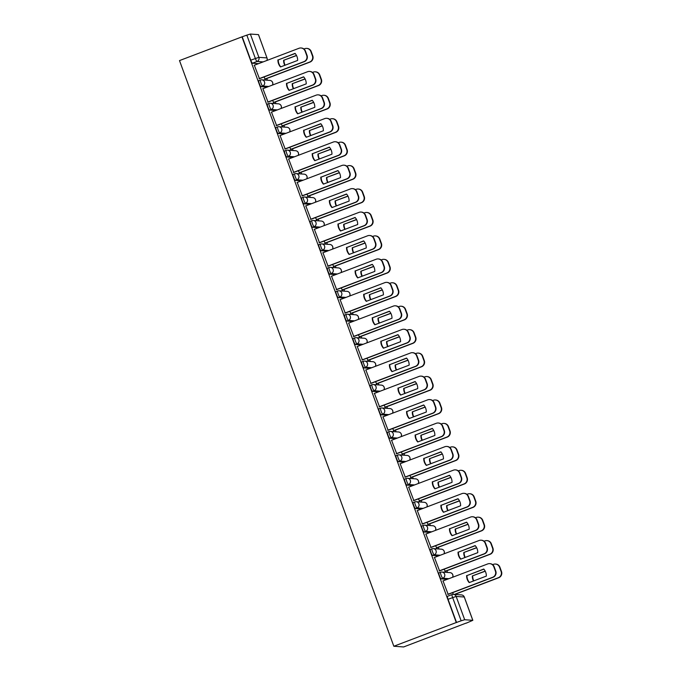 <?xml version="1.0" encoding="UTF-8"?>
<svg xmlns="http://www.w3.org/2000/svg" width="681" height="681" viewBox="0 0 681 681"><rect width="100%" height="100%" fill="white"/><g stroke="black" fill="none" stroke-linecap="round" stroke-linejoin="round"><path stroke-width="1.02" d="M440.488 572.27L438.939 572.857A3.209 0.519 69.2 0 0 438.896 572.866A3.209 0.519 69.2 0 0 439.466 575.82A3.209 0.519 69.2 0 0 441.135 578.867L442.761 578.254A3.209 0.519 -110.8 0 1 441.092 575.207A3.209 0.519 -110.8 0 1 440.522 572.244A3.209 0.519 -110.8 0 1 440.564 572.244A3.209 3.158 94.1 0 1 444.625 574.117A3.209 3.158 -85.9 0 1 442.761 578.254L448.89 578.68M431.916 548.826L430.358 549.422A3.209 0.519 69.2 0 0 430.315 549.422A3.209 0.519 69.2 0 0 430.886 552.385A3.209 0.519 69.2 0 0 432.563 555.432L434.189 554.811A3.209 0.519 -110.8 0 1 432.512 551.763A3.209 0.519 -110.8 0 1 431.95 548.809A3.209 0.519 -110.8 0 1 431.984 548.801A3.209 3.158 94.1 0 1 436.044 550.682A3.209 3.158 -85.9 0 1 434.189 554.811L440.318 555.245M423.335 525.392L421.786 525.979A3.209 0.519 69.2 0 0 421.743 525.987A3.209 0.519 69.2 0 0 422.305 528.941A3.209 0.519 69.2 0 0 423.982 531.989L425.608 531.376A3.209 0.519 -110.8 0 1 423.94 528.328A3.209 0.519 -110.8 0 1 423.369 525.366A3.209 0.519 -110.8 0 1 423.412 525.366A3.209 3.158 94.1 0 1 427.472 527.239A3.209 3.158 -85.9 0 1 425.608 531.376L431.737 531.81M413.163 502.544L414.789 501.931L413.205 502.544A3.209 0.519 69.2 0 0 413.163 502.544A3.209 0.519 69.2 0 0 413.733 505.506A3.209 0.519 69.2 0 0 415.401 508.554L417.027 507.932A3.209 0.519 -110.8 0 1 415.359 504.885A3.209 0.519 -110.8 0 1 414.789 501.931A3.209 0.519 -110.8 0 1 414.831 501.923A3.209 3.158 94.1 0 1 418.892 503.804A3.209 3.158 -85.9 0 1 417.027 507.932L423.156 508.367M406.182 478.513L404.625 479.101A3.209 0.519 69.2 0 0 404.591 479.109A3.209 0.519 69.2 0 0 405.152 482.063A3.209 0.519 69.2 0 0 406.829 485.11L408.455 484.497A3.209 0.519 -110.8 0 1 406.778 481.45A3.209 0.519 -110.8 0 1 406.216 478.488A3.209 0.519 -110.8 0 1 406.251 478.488A3.209 3.158 94.1 0 1 410.311 480.369A3.209 3.158 -85.9 0 1 408.455 484.497L414.584 484.932M397.602 455.07L396.053 455.666A3.209 0.519 69.2 0 0 396.01 455.666A3.209 0.519 69.2 0 0 396.58 458.628A3.209 0.519 69.2 0 0 398.249 461.675L399.875 461.054A3.209 0.519 -110.8 0 1 398.206 458.007A3.209 0.519 -110.8 0 1 397.636 455.053A3.209 0.519 -110.8 0 1 397.678 455.044A3.209 3.158 94.1 0 1 401.739 456.925A3.209 3.158 -85.9 0 1 399.875 461.054L406.004 461.488M389.03 431.635L387.472 432.222A3.209 0.519 69.2 0 0 387.429 432.231A3.209 0.519 69.2 0 0 388 435.193A3.209 0.519 69.2 0 0 389.668 438.232L391.303 437.619A3.209 0.519 -110.8 0 1 389.626 434.572A3.209 0.519 -110.8 0 1 389.064 431.609A3.209 0.519 -110.8 0 1 389.098 431.609A3.209 3.158 94.1 0 1 393.158 433.491A3.209 3.158 -85.9 0 1 391.303 437.619L397.423 438.053M378.857 408.787L380.483 408.174L378.891 408.787A3.209 0.519 69.2 0 0 378.857 408.787A3.209 0.519 69.2 0 0 379.419 411.75A3.209 0.519 69.2 0 0 381.096 414.797L382.722 414.176A3.209 0.519 -110.8 0 1 381.054 411.128A3.209 0.519 -110.8 0 1 380.483 408.174A3.209 0.519 -110.8 0 1 380.526 408.166A3.209 3.158 94.1 0 1 384.578 410.047A3.209 3.158 -85.9 0 1 382.722 414.176L388.851 414.61M371.869 384.756L370.319 385.344A3.209 0.519 69.2 0 0 370.277 385.352A3.209 0.519 69.2 0 0 370.847 388.315A3.209 0.519 69.2 0 0 372.516 391.354L374.141 390.741A3.209 0.519 -110.8 0 1 372.473 387.693A3.209 0.519 -110.8 0 1 371.903 384.731A3.209 0.519 -110.8 0 1 371.945 384.731A3.209 3.158 94.1 0 1 376.006 386.612A3.209 3.158 -85.9 0 1 374.141 390.741L380.27 391.175M361.696 361.909L363.331 361.296L361.739 361.909A3.209 0.519 69.2 0 0 361.696 361.909A3.209 0.519 69.2 0 0 362.266 364.871A3.209 0.519 69.2 0 0 363.935 367.919L365.569 367.297A3.209 0.519 -110.8 0 1 363.892 364.25A3.209 0.519 -110.8 0 1 363.331 361.296A3.209 0.519 -110.8 0 1 363.365 361.288A3.209 3.158 94.1 0 1 367.425 363.169A3.209 3.158 -85.9 0 1 365.569 367.297L371.69 367.731M354.716 337.878L353.158 338.466A3.209 0.519 69.2 0 0 353.124 338.474A3.209 0.519 69.2 0 0 353.686 341.436A3.209 0.519 69.2 0 0 355.363 344.475L356.989 343.862A3.209 0.519 -110.8 0 1 355.32 340.815A3.209 0.519 -110.8 0 1 354.75 337.853A3.209 0.519 -110.8 0 1 354.792 337.853A3.209 3.158 94.1 0 1 358.853 339.734A3.209 3.158 -85.9 0 1 356.989 343.862L363.118 344.297M346.135 314.443L344.586 315.031A3.209 0.519 69.2 0 0 344.543 315.039A3.209 0.519 69.2 0 0 345.114 317.993A3.209 0.519 69.2 0 0 346.782 321.04L348.408 320.419A3.209 0.519 -110.8 0 1 346.74 317.372A3.209 0.519 -110.8 0 1 346.169 314.418A3.209 0.519 -110.8 0 1 346.212 314.409A3.209 3.158 94.1 0 1 350.272 316.29A3.209 3.158 -85.9 0 1 348.408 320.419L354.537 320.853M337.563 291L336.005 291.587A3.209 0.519 69.2 0 0 335.971 291.596A3.209 0.519 69.2 0 0 336.533 294.558A3.209 0.519 69.2 0 0 338.21 297.597L339.836 296.984A3.209 0.519 -110.8 0 1 338.159 293.937A3.209 0.519 -110.8 0 1 337.597 290.974A3.209 0.519 -110.8 0 1 337.631 290.974A3.209 3.158 94.1 0 1 341.692 292.856A3.209 3.158 -85.9 0 1 339.836 296.984L345.965 297.418M328.983 267.565L327.433 268.152A3.209 0.519 69.2 0 0 327.391 268.161A3.209 0.519 69.2 0 0 327.961 271.115A3.209 0.519 69.2 0 0 329.63 274.162L331.255 273.541A3.209 0.519 -110.8 0 1 329.587 270.502A3.209 0.519 -110.8 0 1 329.017 267.539A3.209 0.519 -110.8 0 1 329.059 267.531A3.209 3.158 94.1 0 1 333.12 269.412A3.209 3.158 -85.9 0 1 331.255 273.541L337.384 273.975M320.41 244.121L318.853 244.709A3.209 0.519 69.2 0 0 318.81 244.717A3.209 0.519 69.2 0 0 319.38 247.68A3.209 0.519 69.2 0 0 321.049 250.719L322.683 250.106A3.209 0.519 -110.8 0 1 321.006 247.058A3.209 0.519 -110.8 0 1 320.436 244.096A3.209 0.519 -110.8 0 1 320.479 244.096A3.209 3.158 94.1 0 1 324.539 245.977A3.209 3.158 -85.9 0 1 322.683 250.106L328.804 250.54M311.83 220.687L310.272 221.274A3.209 0.519 69.2 0 0 310.238 221.282A3.209 0.519 69.2 0 0 310.8 224.236A3.209 0.519 69.2 0 0 312.477 227.284L314.103 226.662A3.209 0.519 -110.8 0 1 312.426 223.623A3.209 0.519 -110.8 0 1 311.864 220.661A3.209 0.519 -110.8 0 1 311.907 220.653A3.209 3.158 94.1 0 1 315.958 222.534A3.209 3.158 -85.9 0 1 314.103 226.662L320.232 227.096M303.249 197.243L301.7 197.839A3.209 0.519 69.2 0 0 301.657 197.839A3.209 0.519 69.2 0 0 302.228 200.801A3.209 0.519 69.2 0 0 303.896 203.849L305.522 203.227A3.209 0.519 -110.8 0 1 303.854 200.18A3.209 0.519 -110.8 0 1 303.283 197.218A3.209 0.519 -110.8 0 1 303.326 197.218A3.209 3.158 94.1 0 1 307.386 199.099A3.209 3.158 -85.9 0 1 305.522 203.227L311.651 203.662M294.677 173.808L293.119 174.396A3.209 0.519 69.2 0 0 293.077 174.404A3.209 0.519 69.2 0 0 293.647 177.358A3.209 0.519 69.2 0 0 295.316 180.405L296.95 179.784A3.209 0.519 -110.8 0 1 295.273 176.745A3.209 0.519 -110.8 0 1 294.711 173.783A3.209 0.519 -110.8 0 1 294.745 173.774A3.209 3.158 94.1 0 1 298.806 175.655A3.209 3.158 -85.9 0 1 296.95 179.784L303.071 180.218M286.097 150.365L284.539 150.961A3.209 0.519 69.2 0 0 284.505 150.961A3.209 0.519 69.2 0 0 285.067 153.923A3.209 0.519 69.2 0 0 286.744 156.97L288.369 156.349A3.209 0.519 -110.8 0 1 286.701 153.302A3.209 0.519 -110.8 0 1 286.131 150.348A3.209 0.519 -110.8 0 1 286.173 150.339A3.209 3.158 94.1 0 1 290.234 152.221A3.209 3.158 -85.9 0 1 288.369 156.349L294.498 156.783M277.516 126.93L275.967 127.517A3.209 0.519 69.2 0 0 275.924 127.526A3.209 0.519 69.2 0 0 276.495 130.48A3.209 0.519 69.2 0 0 278.163 133.527L279.789 132.906A3.209 0.519 -110.8 0 1 278.12 129.867A3.209 0.519 -110.8 0 1 277.55 126.904A3.209 0.519 -110.8 0 1 277.593 126.896A3.209 3.158 94.1 0 1 281.653 128.777A3.209 3.158 -85.9 0 1 279.789 132.906L285.918 133.34M268.944 103.486L267.386 104.082A3.209 0.519 69.2 0 0 267.344 104.082A3.209 0.519 69.2 0 0 267.914 107.045A3.209 0.519 69.2 0 0 269.591 110.092L271.217 109.471A3.209 0.519 -110.8 0 1 269.54 106.423A3.209 0.519 -110.8 0 1 268.978 103.469A3.209 0.519 -110.8 0 1 269.012 103.461A3.209 3.158 94.1 0 1 273.072 105.342A3.209 3.158 -85.9 0 1 271.217 109.471L277.346 109.905M260.363 80.052L258.814 80.639A3.209 0.519 69.2 0 0 258.771 80.647A3.209 0.519 69.2 0 0 259.333 83.601A3.209 0.519 69.2 0 0 261.01 86.649L262.636 86.027A3.209 0.519 -110.8 0 1 260.968 82.988A3.209 0.519 -110.8 0 1 260.397 80.026A3.209 0.519 -110.8 0 1 260.44 80.017A3.209 3.158 94.1 0 1 264.5 81.899A3.209 3.158 -85.9 0 1 262.636 86.027L268.765 86.461M263.147 61.903L257.018 61.469A3.209 0.519 -110.8 0 1 255.349 58.421L246.828 35.131L241.951 36.859L456.279 622.528L393.831 646.252L403.646 646.95L466.051 623.115M447.511 572.44L446.881 570.729M438.93 549.005L438.3 547.286M430.349 525.562L429.728 523.851M421.777 502.127L421.147 500.407M413.197 478.683L412.575 476.972M404.625 455.248L403.995 453.537M396.044 431.805L395.414 430.094M387.463 408.37L386.842 406.659M378.891 384.927L378.261 383.216M370.311 361.492L369.681 359.781M361.73 338.048L361.109 336.337M353.158 314.613L352.528 312.902M344.577 291.179L343.956 289.459M336.005 267.735L335.375 266.024M327.425 244.3L326.795 242.581M318.844 220.857L318.223 219.146M310.272 197.422L309.642 195.702M301.692 173.978L301.062 172.267M293.111 150.544L292.49 148.824M284.539 127.1L283.909 125.389M275.958 103.665L275.328 101.946M267.386 80.222L266.756 78.511M241.951 36.859L179.503 60.583L393.831 646.252M466.093 623.226L472.835 620.323L464.68 619.727L461.148 620.808L452.627 597.518A3.209 0.519 -110.8 0 1 452.065 594.564A3.209 0.519 -110.8 0 1 452.099 594.556A3.209 3.158 -85.9 0 1 453.427 594.36A3.209 3.209 0 0 0 452.065 594.564L447.477 596.301A3.209 0.519 -110.8 0 1 447.511 596.301L452.031 594.581M456.279 622.528L461.148 620.808M258.559 63.648L252.43 63.214L257.018 61.469A3.209 3.158 94.1 0 0 258.882 57.34L266.978 57.911L258.457 34.62L250.353 34.05L258.882 57.34L250.761 60.166A3.209 0.519 69.2 0 0 252.43 63.214M246.828 35.131L250.353 34.05M254.336 65.248L259.47 78.698M263.99 76.979L265.19 79.107M262.917 88.692L268.042 102.141M272.57 100.422L273.762 102.542M271.489 112.127L276.622 125.576M281.151 123.857L282.343 125.985M280.07 135.562L285.194 149.02M289.723 147.3L290.923 149.42M288.65 159.005L293.775 172.455M298.304 170.735L299.495 172.863M297.222 182.44L302.355 195.898M306.884 194.179L308.076 196.298M305.803 205.883L310.928 219.333M315.456 217.614L316.656 219.742M314.384 229.318L319.508 242.776M324.037 241.048L325.229 243.177M322.956 252.762L328.089 266.211M332.609 264.492L333.809 266.62M331.536 276.197L336.661 289.646M341.19 287.927L342.39 290.055M340.108 299.64L345.241 313.09M349.77 311.37L350.962 313.498M348.689 323.075L353.814 336.525M358.342 334.805L359.542 336.933M357.27 346.518L362.394 359.968M366.923 358.249L368.115 360.377M365.842 369.953L370.975 383.403M375.503 381.683L376.695 383.812M374.422 393.397L379.547 406.846M384.075 405.127L385.276 407.247M383.003 416.832L388.127 430.281M392.656 428.562L393.848 430.69M391.575 440.275L396.708 453.725M401.228 452.005L402.428 454.125M400.156 463.71L405.28 477.16M409.809 475.44L411.009 477.568M408.736 487.153L413.861 500.603M418.389 498.884L419.581 501.003M417.308 510.588L422.441 524.038M426.961 522.318L428.162 524.447M425.889 534.032L431.013 547.481M435.542 545.762L436.734 547.882M434.461 557.467L439.594 570.916M444.123 569.197L445.314 571.325M443.042 580.91L448.166 594.36M447.264 579.301L441.135 578.867M438.683 555.866L432.563 555.432M430.111 532.423L423.982 531.989M421.53 508.988L415.401 508.554M412.95 485.544L406.829 485.11M404.378 462.11L398.249 461.675M395.797 438.666L389.668 438.232M387.225 415.231L381.096 414.797M378.645 391.788L372.516 391.354M370.064 368.353L363.935 367.919M361.492 344.909L355.363 344.475M352.911 321.475L346.782 321.04M344.331 298.031L338.21 297.597M335.759 274.596L329.63 274.162M327.178 251.153L321.049 250.719M318.597 227.718L312.477 227.284M310.025 204.274L303.896 203.849M301.445 180.84L295.316 180.405M292.873 157.405L286.744 156.97M284.292 133.961L278.163 133.527M275.711 110.526L269.591 110.092M267.139 87.083L261.01 86.649M456.568 622.553L448.038 599.263A3.209 0.519 -110.8 0 1 447.477 596.301M242.24 36.876L250.761 60.166M452.695 592.64L453.325 594.351M280.751 66.849A10.028 9.866 94.1 0 1 278.282 59.911L295.162 53.501M259.044 78.69L303.905 61.648A4.81 4.733 -85.9 0 0 306.697 55.45L305.105 51.101A4.81 4.733 -85.9 0 0 301.002 47.985L301.377 48.01A4.81 4.733 94.1 0 1 305.471 51.126L307.071 55.484A4.81 4.733 94.1 0 1 304.279 61.673L259.282 78.775M277.908 59.885A10.028 9.866 94.1 0 0 280.495 66.951L297.631 60.439A10.028 9.866 94.1 0 0 295.052 53.373L278.282 59.911M301.002 47.985A4.81 4.733 -85.9 0 0 299.01 48.274L254.149 65.316M296.541 55.553L283.636 60.294A10.028 9.866 -85.9 0 0 284.794 65.316M283.636 60.294L296.473 55.416M264.764 79.098L309.634 62.056A4.81 4.733 -85.9 0 0 312.417 55.859L310.825 51.501A4.81 4.733 -85.9 0 0 304.739 48.683L303.922 48.989M284.003 60.32A10.028 9.866 -85.9 0 0 285.092 65.197M306.722 48.385L307.097 48.411A4.81 4.733 94.1 0 1 311.2 51.526L312.792 55.885A4.81 4.733 94.1 0 1 310 62.082L309.634 62.056M265.003 79.175L310 62.082M289.331 90.292A10.028 9.866 94.1 0 1 286.863 83.354L303.735 76.936M267.624 102.133L312.485 85.091A4.81 4.733 -85.9 0 0 315.277 78.894L313.677 74.535A4.81 4.733 -85.9 0 0 309.583 71.42L309.949 71.445A4.81 4.733 94.1 0 1 314.052 74.561L315.644 78.919A4.81 4.733 94.1 0 1 312.86 85.116L267.854 102.21M286.488 83.329A10.028 9.866 94.1 0 0 289.067 90.386L306.212 83.874A10.028 9.866 94.1 0 0 303.624 76.817L286.863 83.354M309.583 71.42A4.81 4.733 -85.9 0 0 307.591 71.718L262.73 88.76M297.912 113.727A10.028 9.866 94.1 0 1 295.435 106.789L312.315 100.379M276.197 125.568L321.066 108.526A4.81 4.733 -85.9 0 0 323.85 102.329L322.258 97.979A4.81 4.733 -85.9 0 0 318.155 94.863L318.529 94.889A4.81 4.733 94.1 0 1 322.632 98.004L324.224 102.354A4.81 4.733 94.1 0 1 321.432 108.551L276.435 125.644M295.069 106.764A10.028 9.866 94.1 0 0 297.648 113.829L314.792 107.317A10.028 9.866 94.1 0 0 312.204 100.252L295.435 106.789M318.155 94.863A4.81 4.733 -85.9 0 0 316.171 95.153L271.31 112.195M305.122 78.996L292.209 83.729A10.028 9.866 -85.9 0 0 293.375 88.751M292.209 83.729L305.054 78.851M273.345 102.533L318.206 85.491A4.81 4.733 -85.9 0 0 320.998 79.294L319.406 74.944A4.81 4.733 -85.9 0 0 313.311 72.118L312.502 72.424M292.583 83.754A10.028 9.866 -85.9 0 0 293.673 88.641M315.303 71.828L315.678 71.854A4.81 4.733 94.1 0 1 319.772 74.97L321.372 79.328A4.81 4.733 94.1 0 1 318.58 85.517L318.206 85.491M273.583 102.618L318.58 85.517M313.703 102.431L300.789 107.172A10.028 9.866 -85.9 0 0 301.947 112.195M300.789 107.172L313.626 102.295M281.925 125.976L326.786 108.934A4.81 4.733 -85.9 0 0 329.578 102.737L327.978 98.379A4.81 4.733 -85.9 0 0 321.892 95.561L321.083 95.868M301.164 107.198A10.028 9.866 -85.9 0 0 302.245 112.076M323.884 95.263L324.25 95.289A4.81 4.733 94.1 0 1 328.353 98.404L329.945 102.763A4.81 4.733 94.1 0 1 327.161 108.96L326.786 108.934M282.155 126.053L327.161 108.96M306.484 137.17A10.028 9.866 94.1 0 1 304.015 130.233L320.896 123.814M284.777 149.011L329.638 131.961A4.81 4.733 -85.9 0 0 332.43 125.772L330.838 121.414A4.81 4.733 -85.9 0 0 326.735 118.298L327.11 118.324A4.81 4.733 94.1 0 1 331.204 121.439L332.805 125.798A4.81 4.733 94.1 0 1 330.013 131.995L285.016 149.088M303.641 130.207A10.028 9.866 94.1 0 0 306.229 137.264L323.364 130.752A10.028 9.866 94.1 0 0 320.785 123.695L304.015 130.233M326.735 118.298A4.81 4.733 -85.9 0 0 324.743 118.596L279.882 135.638M315.065 160.605A10.028 9.866 94.1 0 1 312.596 153.668L329.468 147.258M293.358 172.446L338.219 155.404A4.81 4.733 -85.9 0 0 341.011 149.207L339.41 144.849A4.81 4.733 -85.9 0 0 335.316 141.742L335.682 141.767A4.81 4.733 94.1 0 1 339.785 144.883L341.377 149.233A4.81 4.733 94.1 0 1 338.585 155.43L293.588 172.523M312.221 153.642A10.028 9.866 94.1 0 0 314.801 160.707L331.945 154.195A10.028 9.866 94.1 0 0 329.357 147.13L312.596 153.668M335.316 141.742A4.81 4.733 -85.9 0 0 333.324 142.031L288.463 159.073M323.645 184.049A10.028 9.866 94.1 0 1 321.168 177.111L338.048 170.693M301.93 195.89L346.791 178.839A4.81 4.733 -85.9 0 0 349.583 172.651L347.991 168.292A4.81 4.733 -85.9 0 0 343.888 165.177L344.263 165.202A4.81 4.733 94.1 0 1 348.366 168.318L349.957 172.676A4.81 4.733 94.1 0 1 347.165 178.873L302.168 195.966M320.794 177.086A10.028 9.866 94.1 0 0 323.381 184.142L340.526 177.63A10.028 9.866 94.1 0 0 337.938 170.573L321.168 177.111M343.888 165.177A4.81 4.733 -85.9 0 0 341.905 165.474L297.035 182.517M322.275 125.874L309.361 130.607A10.028 9.866 -85.9 0 0 310.527 135.63M309.361 130.607L322.207 125.73M290.498 149.411L335.358 132.369A4.81 4.733 -85.9 0 0 338.151 126.172L336.559 121.822A4.81 4.733 -85.9 0 0 330.472 118.996L329.655 119.303M309.736 130.633A10.028 9.866 -85.9 0 0 310.825 135.519M332.456 118.707L332.83 118.732A4.81 4.733 94.1 0 1 336.933 121.848L338.525 126.206A4.81 4.733 94.1 0 1 335.733 132.395L335.358 132.369M290.736 149.497L335.733 132.395M330.855 149.309L317.942 154.051A10.028 9.866 -85.9 0 0 319.108 159.073M317.942 154.051L330.779 149.173M299.078 172.855L343.939 155.813A4.81 4.733 -85.9 0 0 346.731 149.616L345.131 145.257A4.81 4.733 -85.9 0 0 339.044 142.44L338.236 142.746M318.316 154.076A10.028 9.866 -85.9 0 0 319.406 158.954M341.036 142.142L341.411 142.167A4.81 4.733 94.1 0 1 345.505 145.283L347.106 149.641A4.81 4.733 94.1 0 1 344.314 155.838L343.939 155.813M299.308 172.931L344.314 155.838M339.436 172.753L326.522 177.486A10.028 9.866 -85.9 0 0 327.68 182.508M326.522 177.486L339.359 172.608M307.659 196.29L352.52 179.248A4.81 4.733 -85.9 0 0 355.303 173.051L353.711 168.701A4.81 4.733 -85.9 0 0 347.625 165.875L346.808 166.181M326.889 177.511A10.028 9.866 -85.9 0 0 327.978 182.397M349.617 165.585L349.983 165.611A4.81 4.733 94.1 0 1 354.086 168.726L355.678 173.085A4.81 4.733 94.1 0 1 352.886 179.273L352.52 179.248M307.889 196.375L352.886 179.273M332.217 207.484A10.028 9.866 94.1 0 1 329.749 200.546L346.629 194.136M310.51 219.325L355.371 202.283A4.81 4.733 -85.9 0 0 358.163 196.085L356.563 191.727A4.81 4.733 -85.9 0 0 352.469 188.62L352.843 188.646A4.81 4.733 94.1 0 1 356.938 191.761L358.529 196.111A4.81 4.733 94.1 0 1 355.746 202.308L310.74 219.401M329.374 200.52A10.028 9.866 94.1 0 0 331.962 207.586L349.098 201.074A10.028 9.866 94.1 0 0 346.518 194.008L329.749 200.546M352.469 188.62A4.81 4.733 -85.9 0 0 350.477 188.909L305.616 205.951M348.008 196.188L335.095 200.929A10.028 9.866 -85.9 0 0 336.261 205.951M335.095 200.929L347.94 196.051M316.231 219.733L361.092 202.691A4.81 4.733 -85.9 0 0 363.884 196.494L362.292 192.136A4.81 4.733 -85.9 0 0 356.197 189.318L355.388 189.624M335.469 200.955A10.028 9.866 -85.9 0 0 336.559 205.832M358.189 189.02L358.564 189.046A4.81 4.733 94.1 0 1 362.658 192.161L364.258 196.52A4.81 4.733 94.1 0 1 361.466 202.717L361.092 202.691M316.469 219.81L361.466 202.717M340.798 230.919A10.028 9.866 94.1 0 1 338.321 223.989L355.201 217.571M319.091 242.768L363.952 225.717A4.81 4.733 -85.9 0 0 366.736 219.529L365.144 215.17A4.81 4.733 -85.9 0 0 361.049 212.055L361.415 212.08A4.81 4.733 94.1 0 1 365.518 215.196L367.11 219.554A4.81 4.733 94.1 0 1 364.318 225.743L319.321 242.845M337.955 223.964A10.028 9.866 94.1 0 0 340.534 231.021L357.678 224.509A10.028 9.866 94.1 0 0 355.09 217.452L338.321 223.989M361.049 212.055A4.81 4.733 -85.9 0 0 359.057 212.353L314.196 229.395M356.589 219.631L343.675 224.364A10.028 9.866 -85.9 0 0 344.833 229.386M343.675 224.364L356.512 219.486M324.811 243.168L369.672 226.126A4.81 4.733 -85.9 0 0 372.464 219.929L370.864 215.579A4.81 4.733 -85.9 0 0 364.778 212.753L363.969 213.059M344.05 224.389A10.028 9.866 -85.9 0 0 345.139 229.276M366.77 212.463L367.144 212.489A4.81 4.733 94.1 0 1 371.239 215.605L372.83 219.954A4.81 4.733 94.1 0 1 370.047 226.152L369.672 226.126M325.041 243.245L370.047 226.152M349.379 254.362A10.028 9.866 94.1 0 1 346.901 247.424L363.782 241.014M327.663 266.203L372.524 249.161A4.81 4.733 -85.9 0 0 375.316 242.964L373.724 238.605A4.81 4.733 -85.9 0 0 369.621 235.49L369.996 235.524A4.81 4.733 94.1 0 1 374.09 238.631L375.691 242.989A4.81 4.733 94.1 0 1 372.899 249.186L327.901 266.28M346.527 247.399A10.028 9.866 94.1 0 0 349.115 254.464L366.25 247.952A10.028 9.866 94.1 0 0 363.671 240.887L346.901 247.424M369.621 235.49A4.81 4.733 -85.9 0 0 367.629 235.788L322.768 252.83M365.169 243.066L352.256 247.807A10.028 9.866 -85.9 0 0 353.413 252.83M352.256 247.807L365.093 242.93M333.384 266.611L378.253 249.561A4.81 4.733 -85.9 0 0 381.037 243.372L379.445 239.014A4.81 4.733 -85.9 0 0 373.358 236.196L372.541 236.503M352.622 247.833A10.028 9.866 -85.9 0 0 353.711 252.711M375.342 235.898L375.716 235.924A4.81 4.733 94.1 0 1 379.819 239.04L381.411 243.398A4.81 4.733 94.1 0 1 378.619 249.595L378.253 249.561M333.622 266.688L378.619 249.595M357.951 277.797A10.028 9.866 94.1 0 1 355.482 270.868L372.362 264.449M336.244 289.646L381.105 272.596A4.81 4.733 -85.9 0 0 383.897 266.407L382.296 262.049A4.81 4.733 -85.9 0 0 378.202 258.933L378.568 258.959A4.81 4.733 94.1 0 1 382.671 262.074L384.263 266.433A4.81 4.733 94.1 0 1 381.479 272.621L336.474 289.723M355.107 270.842A10.028 9.866 94.1 0 0 357.695 277.899L374.831 271.387A10.028 9.866 94.1 0 0 372.243 264.33L355.482 270.868M378.202 258.933A4.81 4.733 -85.9 0 0 376.21 259.223L331.349 276.273M373.741 266.509L360.828 271.242A10.028 9.866 -85.9 0 0 361.994 276.265M360.828 271.242L373.673 266.365M341.964 290.046L386.825 273.004A4.81 4.733 -85.9 0 0 389.617 266.807L388.025 262.449A4.81 4.733 -85.9 0 0 381.93 259.631L381.122 259.938M361.202 271.268A10.028 9.866 -85.9 0 0 362.292 276.154M383.922 259.342L384.297 259.367A4.81 4.733 94.1 0 1 388.391 262.483L389.992 266.833A4.81 4.733 94.1 0 1 387.2 273.03L386.825 273.004M342.202 290.123L387.2 273.03M366.531 301.24A10.028 9.866 94.1 0 1 364.054 294.303L380.934 287.893M344.816 313.081L389.685 296.039A4.81 4.733 -85.9 0 0 392.469 289.842L390.877 285.484A4.81 4.733 -85.9 0 0 386.774 282.368L387.149 282.402A4.81 4.733 94.1 0 1 391.252 285.509L392.843 289.868A4.81 4.733 94.1 0 1 390.051 296.065L345.054 313.158M363.688 294.277A10.028 9.866 94.1 0 0 366.267 301.342L383.412 294.83A10.028 9.866 94.1 0 0 380.824 287.765L364.054 294.303M386.774 282.368A4.81 4.733 -85.9 0 0 384.791 282.666L339.93 299.708M382.322 289.944L369.408 294.686A10.028 9.866 -85.9 0 0 370.566 299.708M369.408 294.686L382.245 289.808M350.545 313.49L395.406 296.439A4.81 4.733 -85.9 0 0 398.198 290.251L396.597 285.892A4.81 4.733 -85.9 0 0 390.511 283.075L389.702 283.381M369.783 294.711A10.028 9.866 -85.9 0 0 370.864 299.589M392.503 282.777L392.869 282.802A4.81 4.733 94.1 0 1 396.972 285.918L398.564 290.276A4.81 4.733 94.1 0 1 395.78 296.473L395.406 296.439M350.775 313.566L395.78 296.473M375.103 324.675A10.028 9.866 94.1 0 1 372.635 317.746L389.515 311.328M353.396 336.525L398.257 319.474A4.81 4.733 -85.9 0 0 401.049 313.286L399.458 308.927A4.81 4.733 -85.9 0 0 395.355 305.812L395.729 305.837A4.81 4.733 94.1 0 1 399.824 308.953L401.424 313.311A4.81 4.733 94.1 0 1 398.632 319.5L353.635 336.601M372.26 317.712A10.028 9.866 94.1 0 0 374.848 324.777L391.984 318.265A10.028 9.866 94.1 0 0 389.404 311.2L372.635 317.746M395.355 305.812A4.81 4.733 -85.9 0 0 393.363 306.101L348.502 323.152M390.894 313.379L377.989 318.121A10.028 9.866 -85.9 0 0 379.147 323.143M377.989 318.121L390.826 313.243M359.117 336.925L403.978 319.883A4.81 4.733 -85.9 0 0 406.77 313.686L405.178 309.327A4.81 4.733 -85.9 0 0 399.092 306.51L398.274 306.816M378.355 318.146A10.028 9.866 -85.9 0 0 379.445 323.032M401.075 306.22L401.45 306.246A4.81 4.733 94.1 0 1 405.553 309.361L407.144 313.711A4.81 4.733 94.1 0 1 404.352 319.908L403.978 319.883M359.355 337.001L404.352 319.908M383.684 348.119A10.028 9.866 94.1 0 1 381.215 341.181L398.087 334.771M361.977 359.96L406.838 342.918A4.81 4.733 -85.9 0 0 409.63 336.72L408.03 332.362A4.81 4.733 -85.9 0 0 403.935 329.246L404.301 329.281A4.81 4.733 94.1 0 1 408.404 332.388L409.996 336.746A4.81 4.733 94.1 0 1 407.212 342.943L362.207 360.036M380.841 341.155A10.028 9.866 94.1 0 0 383.42 348.221L400.564 341.709A10.028 9.866 94.1 0 0 397.976 334.643L381.215 341.181M403.935 329.246A4.81 4.733 -85.9 0 0 401.943 329.544L357.082 346.586M399.475 336.823L386.561 341.564A10.028 9.866 -85.9 0 0 387.727 346.586M386.561 341.564L399.406 336.678M367.697 360.368L412.558 343.318A4.81 4.733 -85.9 0 0 415.35 337.129L413.759 332.771A4.81 4.733 -85.9 0 0 407.664 329.953L406.855 330.259M386.936 341.59A10.028 9.866 -85.9 0 0 388.025 346.467M409.656 329.655L410.03 329.681A4.81 4.733 94.1 0 1 414.125 332.796L415.725 337.155A4.81 4.733 94.1 0 1 412.933 343.343L412.558 343.318M367.927 360.445L412.933 343.343M392.265 371.554A10.028 9.866 94.1 0 1 389.787 364.624L406.668 358.206M370.549 383.394L415.41 366.352A4.81 4.733 -85.9 0 0 418.202 360.164L416.61 355.805A4.81 4.733 -85.9 0 0 412.507 352.69L412.882 352.715A4.81 4.733 94.1 0 1 416.985 355.831L418.577 360.189A4.81 4.733 94.1 0 1 415.785 366.378L370.787 383.48M389.413 364.59A10.028 9.866 94.1 0 0 392.001 371.656L409.145 365.144A10.028 9.866 94.1 0 0 406.557 358.078L389.787 364.624M412.507 352.69A4.81 4.733 -85.9 0 0 410.524 352.979L365.654 370.03M408.055 360.258L395.142 364.999A10.028 9.866 -85.9 0 0 396.299 370.021M395.142 364.999L407.979 360.121M376.278 383.803L421.139 366.761A4.81 4.733 -85.9 0 0 423.922 360.564L422.331 356.206A4.81 4.733 -85.9 0 0 416.244 353.388L415.427 353.694M395.508 365.025A10.028 9.866 -85.9 0 0 396.597 369.911M418.236 353.09L418.602 353.124A4.81 4.733 94.1 0 1 422.705 356.231L424.297 360.589A4.81 4.733 94.1 0 1 421.505 366.787L421.139 366.761M376.508 383.88L421.505 366.787M400.837 394.997A10.028 9.866 94.1 0 1 398.368 388.059L415.248 381.649M379.13 406.838L423.991 389.796A4.81 4.733 -85.9 0 0 426.783 383.599L425.182 379.24A4.81 4.733 -85.9 0 0 421.088 376.125L421.462 376.15A4.81 4.733 94.1 0 1 425.557 379.266L427.157 383.624A4.81 4.733 94.1 0 1 424.365 389.821L379.36 406.915M397.993 388.034A10.028 9.866 94.1 0 0 400.581 395.091L417.717 388.587A10.028 9.866 94.1 0 0 415.138 381.522L398.368 388.059M421.088 376.125A4.81 4.733 -85.9 0 0 419.096 376.423L374.235 393.465M416.627 383.701L403.714 388.442A10.028 9.866 -85.9 0 0 404.88 393.465M403.714 388.442L416.559 383.556M384.85 407.247L429.711 390.196A4.81 4.733 -85.9 0 0 432.503 384.007L430.911 379.649A4.81 4.733 -85.9 0 0 424.825 376.823L424.008 377.138M404.088 388.468A10.028 9.866 -85.9 0 0 405.178 393.346M426.808 376.533L427.183 376.559A4.81 4.733 94.1 0 1 431.277 379.675L432.878 384.033A4.81 4.733 94.1 0 1 430.086 390.222L429.711 390.196M385.088 407.323L430.086 390.222M409.417 418.432A10.028 9.866 94.1 0 1 406.94 411.494L423.82 405.084M387.71 430.273L432.571 413.231A4.81 4.733 -85.9 0 0 435.355 407.042L433.763 402.684A4.81 4.733 -85.9 0 0 429.668 399.568L430.034 399.594A4.81 4.733 94.1 0 1 434.137 402.709L435.729 407.068A4.81 4.733 94.1 0 1 432.937 413.256L387.94 430.358M406.574 411.469A10.028 9.866 94.1 0 0 409.153 418.534L426.297 412.022A10.028 9.866 94.1 0 0 423.71 404.957L406.94 411.494M429.668 399.568A4.81 4.733 -85.9 0 0 427.677 399.858L382.816 416.908M425.208 407.136L412.294 411.877A10.028 9.866 -85.9 0 0 413.452 416.9M412.294 411.877L425.131 407M393.431 430.681L438.292 413.639A4.81 4.733 -85.9 0 0 441.084 407.442L439.483 403.084A4.81 4.733 -85.9 0 0 433.397 400.266L432.588 400.573M412.669 411.903A10.028 9.866 -85.9 0 0 413.759 416.789M435.389 399.968L435.763 400.002A4.81 4.733 94.1 0 1 439.858 403.109L441.45 407.468A4.81 4.733 94.1 0 1 438.666 413.665L438.292 413.639M393.661 430.758L438.666 413.665M417.998 441.875A10.028 9.866 94.1 0 1 415.521 434.938L432.401 428.528M396.282 453.716L441.143 436.674A4.81 4.733 -85.9 0 0 443.935 430.477L442.344 426.119A4.81 4.733 -85.9 0 0 438.241 423.003L438.615 423.029A4.81 4.733 94.1 0 1 442.71 426.144L444.31 430.503A4.81 4.733 94.1 0 1 441.518 436.7L396.521 453.793M415.146 434.912A10.028 9.866 94.1 0 0 417.734 441.969L434.87 435.457A10.028 9.866 94.1 0 0 432.29 428.4L415.521 434.938M438.241 423.003A4.81 4.733 -85.9 0 0 436.249 423.301L391.388 440.343M433.788 430.579L420.875 435.312A10.028 9.866 -85.9 0 0 422.033 440.343M420.875 435.312L433.712 430.435M402.003 454.125L446.872 437.074A4.81 4.733 -85.9 0 0 449.656 430.886L448.064 426.527A4.81 4.733 -85.9 0 0 441.978 423.701L441.16 424.016M421.241 435.346A10.028 9.866 -85.9 0 0 422.331 440.224M443.961 423.412L444.335 423.437A4.81 4.733 94.1 0 1 448.438 426.553L450.03 430.911A4.81 4.733 94.1 0 1 447.238 437.1L446.872 437.074M402.241 454.201L447.238 437.1M426.57 465.31A10.028 9.866 94.1 0 1 424.101 458.373L440.982 451.963M404.863 477.151L449.724 460.109A4.81 4.733 -85.9 0 0 452.516 453.921L450.916 449.562A4.81 4.733 -85.9 0 0 446.821 446.447L447.196 446.472A4.81 4.733 94.1 0 1 451.29 449.588L452.882 453.946A4.81 4.733 94.1 0 1 450.098 460.135L405.093 477.236M423.727 458.347A10.028 9.866 94.1 0 0 426.315 465.412L443.45 458.9A10.028 9.866 94.1 0 0 440.871 451.835L424.101 458.373M446.821 446.447A4.81 4.733 -85.9 0 0 444.829 446.736L399.968 463.778M442.361 454.014L429.447 458.756A10.028 9.866 -85.9 0 0 430.613 463.778M429.447 458.756L442.292 453.878M410.583 477.56L455.444 460.518A4.81 4.733 -85.9 0 0 458.236 454.321L456.645 449.962A4.81 4.733 -85.9 0 0 450.55 447.145L449.741 447.451M429.822 458.781A10.028 9.866 -85.9 0 0 430.911 463.667M452.542 446.847L452.916 446.881A4.81 4.733 94.1 0 1 457.011 449.988L458.611 454.346A4.81 4.733 94.1 0 1 455.819 460.543L455.444 460.518M410.822 477.636L455.819 460.543M435.15 488.754A10.028 9.866 94.1 0 1 432.673 481.816L449.554 475.406M413.435 500.595L458.304 483.553A4.81 4.733 -85.9 0 0 461.088 477.355L459.496 472.997A4.81 4.733 -85.9 0 0 455.393 469.881L455.768 469.907A4.81 4.733 94.1 0 1 459.871 473.023L461.463 477.381A4.81 4.733 94.1 0 1 458.671 483.578L413.673 500.671M432.307 481.79A10.028 9.866 94.1 0 0 434.887 488.847L452.031 482.335A10.028 9.866 94.1 0 0 449.443 475.278L432.673 481.816M455.393 469.881A4.81 4.733 -85.9 0 0 453.41 470.179L408.549 487.221M450.941 477.458L438.028 482.191A10.028 9.866 -85.9 0 0 439.185 487.213M438.028 482.191L450.865 477.313M419.164 500.995L464.025 483.953A4.81 4.733 -85.9 0 0 466.817 477.764L465.217 473.406A4.81 4.733 -85.9 0 0 459.13 470.58L458.322 470.894M438.402 482.225A10.028 9.866 -85.9 0 0 439.492 487.102M461.122 470.29L461.488 470.316A4.81 4.733 94.1 0 1 465.591 473.431L467.183 477.79A4.81 4.733 94.1 0 1 464.399 483.978L464.025 483.953M419.394 501.08L464.399 483.978M443.723 512.189A10.028 9.866 94.1 0 1 441.254 505.251L458.134 498.841M422.016 524.029L466.877 506.987A4.81 4.733 -85.9 0 0 469.669 500.79L468.077 496.44A4.81 4.733 -85.9 0 0 463.974 493.325L464.348 493.35A4.81 4.733 94.1 0 1 468.443 496.466L470.043 500.824A4.81 4.733 94.1 0 1 467.251 507.013L422.254 524.115M440.879 505.225A10.028 9.866 94.1 0 0 443.467 512.291L460.603 505.779A10.028 9.866 94.1 0 0 458.024 498.713L441.254 505.251M463.974 493.325A4.81 4.733 -85.9 0 0 461.982 493.614L417.121 510.656M459.513 500.893L446.608 505.634A10.028 9.866 -85.9 0 0 447.766 510.656M446.608 505.634L459.445 500.756M427.736 524.438L472.605 507.396A4.81 4.733 -85.9 0 0 475.389 501.199L473.797 496.841A4.81 4.733 -85.9 0 0 467.711 494.023L466.894 494.329M446.974 505.66A10.028 9.866 -85.9 0 0 448.064 510.546M469.694 493.725L470.069 493.751A4.81 4.733 94.1 0 1 474.172 496.866L475.764 501.225A4.81 4.733 94.1 0 1 472.972 507.422L472.605 507.396M427.974 524.515L472.972 507.422M452.303 535.632A10.028 9.866 94.1 0 1 449.835 528.694L466.706 522.284M430.596 547.473L475.457 530.431A4.81 4.733 -85.9 0 0 478.249 524.234L476.649 519.875A4.81 4.733 -85.9 0 0 472.554 516.76L472.92 516.785A4.81 4.733 94.1 0 1 477.023 519.901L478.615 524.259A4.81 4.733 94.1 0 1 475.832 530.456L430.826 547.55M449.46 528.669A10.028 9.866 94.1 0 0 452.039 535.726L469.183 529.214A10.028 9.866 94.1 0 0 466.596 522.157L449.835 528.694M472.554 516.76A4.81 4.733 -85.9 0 0 470.562 517.058L425.702 534.1M468.094 524.336L455.18 529.069A10.028 9.866 -85.9 0 0 456.347 534.091M455.18 529.069L468.026 524.191M436.317 547.873L481.178 530.831A4.81 4.733 -85.9 0 0 483.97 524.642L482.378 520.284A4.81 4.733 -85.9 0 0 476.283 517.458L475.474 517.773M455.555 529.094A10.028 9.866 -85.9 0 0 456.645 533.981M478.275 517.168L478.649 517.194A4.81 4.733 94.1 0 1 482.744 520.31L484.344 524.668A4.81 4.733 94.1 0 1 481.552 530.857L481.178 530.831M436.555 547.958L481.552 530.857M460.884 559.067A10.028 9.866 94.1 0 1 458.407 552.129L475.287 545.719M439.168 570.908L484.029 553.866A4.81 4.733 -85.9 0 0 486.821 547.669L485.23 543.319A4.81 4.733 -85.9 0 0 481.127 540.203L481.501 540.229A4.81 4.733 94.1 0 1 485.604 543.344L487.196 547.703A4.81 4.733 94.1 0 1 484.404 553.891L439.407 570.993M458.041 552.104A10.028 9.866 94.1 0 0 460.62 559.169L477.764 552.657A10.028 9.866 94.1 0 0 475.176 545.592L458.407 552.129M481.127 540.203A4.81 4.733 -85.9 0 0 479.143 540.493L434.274 557.535M476.674 547.771L463.761 552.512A10.028 9.866 -85.9 0 0 464.919 557.535M463.761 552.512L476.598 547.635M444.897 571.316L489.758 554.274A4.81 4.733 -85.9 0 0 492.55 548.077L490.95 543.719A4.81 4.733 -85.9 0 0 484.863 540.901L484.055 541.208M464.136 552.538A10.028 9.866 -85.9 0 0 465.217 557.424M486.855 540.603L487.221 540.629A4.81 4.733 94.1 0 1 491.324 543.744L492.916 548.103A4.81 4.733 94.1 0 1 490.124 554.3L489.758 554.274M445.127 571.393L490.124 554.3M469.456 582.51A10.028 9.866 94.1 0 1 466.987 575.573L483.868 569.154M447.749 594.351L492.61 577.309A4.81 4.733 -85.9 0 0 495.402 571.112L493.81 566.754A4.81 4.733 -85.9 0 0 489.707 563.638L490.082 563.664A4.81 4.733 94.1 0 1 494.176 566.779L495.777 571.138A4.81 4.733 94.1 0 1 492.984 577.335L447.979 594.428M466.613 575.547A10.028 9.866 94.1 0 0 469.2 582.604L486.336 576.092A10.028 9.866 94.1 0 0 483.757 569.035L466.987 575.573M489.707 563.638A4.81 4.733 -85.9 0 0 487.715 563.936L442.854 580.978M485.247 571.214L472.333 575.947A10.028 9.866 -85.9 0 0 473.499 580.97M472.333 575.947L485.178 571.07M454.346 594.428L498.33 577.709A4.81 4.733 -85.9 0 0 501.122 571.521L499.531 567.162A4.81 4.733 -85.9 0 0 493.444 564.336L492.627 564.651M472.708 575.973A10.028 9.866 -85.9 0 0 473.797 580.859M495.427 564.047L495.802 564.072A4.81 4.733 94.1 0 1 499.905 567.188L501.497 571.546A4.81 4.733 94.1 0 1 498.705 577.735L498.33 577.709M454.712 594.453L498.705 577.735M472.784 620.297L464.255 597.007L456.159 596.437L464.68 619.727M272.443 85.065A3.209 3.158 -85.9 0 0 269.863 80.401A3.209 3.209 0 0 1 272.502 85.048M281.015 108.509A3.209 3.158 -85.9 0 0 278.444 103.835A3.209 3.209 0 0 1 281.074 108.483M289.595 131.944A3.209 3.158 -85.9 0 0 287.016 127.279A3.209 3.209 0 0 1 289.655 131.927M298.167 155.387A3.209 3.158 -85.9 0 0 295.597 150.714A3.209 3.209 0 0 1 298.235 155.362M306.748 178.822A3.209 3.158 -85.9 0 0 304.169 174.157A3.209 3.209 0 0 1 306.808 178.805M315.329 202.266A3.209 3.158 -85.9 0 0 312.749 197.592A3.209 3.209 0 0 1 315.388 202.24M323.901 225.7A3.209 3.158 -85.9 0 0 321.33 221.036A3.209 3.209 0 0 1 323.96 225.683M332.481 249.144A3.209 3.158 -85.9 0 0 329.902 244.47A3.209 3.209 0 0 1 332.541 249.118M341.062 272.579A3.209 3.158 -85.9 0 0 338.483 267.914A3.209 3.209 0 0 1 341.121 272.562M349.634 296.022A3.209 3.158 -85.9 0 0 347.063 291.349A3.209 3.209 0 0 1 349.693 295.997M358.215 319.457A3.209 3.158 -85.9 0 0 355.635 314.792A3.209 3.209 0 0 1 358.274 319.44M366.787 342.901A3.209 3.158 -85.9 0 0 364.216 338.227A3.209 3.209 0 0 1 366.855 342.875M375.367 366.335A3.209 3.158 -85.9 0 0 372.788 361.671A3.209 3.209 0 0 1 375.427 366.31M383.948 389.779A3.209 3.158 -85.9 0 0 381.369 385.105A3.209 3.209 0 0 1 384.007 389.753M392.52 413.214A3.209 3.158 -85.9 0 0 389.949 408.549A3.209 3.209 0 0 1 392.588 413.188M401.1 436.657A3.209 3.158 -85.9 0 0 398.521 431.984A3.209 3.209 0 0 1 401.16 436.632M409.681 460.092A3.209 3.158 -85.9 0 0 407.102 455.419A3.209 3.209 0 0 1 409.741 460.067M418.253 483.536A3.209 3.158 -85.9 0 0 415.682 478.862A3.209 3.209 0 0 1 418.313 483.51M426.834 506.97A3.209 3.158 -85.9 0 0 424.254 502.297A3.209 3.209 0 0 1 426.893 506.945M435.414 530.414A3.209 3.158 -85.9 0 0 432.835 525.741A3.209 3.209 0 0 1 435.474 530.388M443.986 553.849A3.209 3.158 -85.9 0 0 441.407 549.175A3.209 3.209 0 0 1 444.046 553.823M452.567 577.292A3.209 3.158 -85.9 0 0 449.988 572.619A3.209 3.209 0 0 1 452.627 577.267M448.038 599.263L456.159 596.437A3.209 3.158 -85.9 0 0 453.427 594.36L461.522 594.93A3.209 3.158 -85.9 0 1 464.255 597.007L464.289 597.084M266.884 60.481A3.209 3.209 0 0 0 267.029 57.936L266.978 57.911A3.209 3.158 94.1 0 1 266.824 60.507M258.508 34.646L267.003 57.987M438.896 572.866L440.522 572.244A3.209 3.209 0 0 1 441.892 572.049L449.988 572.619M430.315 549.422L431.95 548.809A3.209 3.209 0 0 1 433.312 548.605L441.407 549.175M421.743 525.987L423.369 525.366A3.209 3.209 0 0 1 424.74 525.17L432.835 525.741M404.591 479.109L406.216 478.488A3.209 3.209 0 0 1 407.578 478.292L415.682 478.862M396.01 455.666L397.636 455.053A3.209 3.209 0 0 1 399.006 454.848L407.102 455.419M387.429 432.231L389.064 431.609A3.209 3.209 0 0 1 390.426 431.413L398.521 431.984M370.277 385.352L371.903 384.731A3.209 3.209 0 0 1 373.273 384.535L381.369 385.105M353.124 338.474L354.75 337.853A3.209 3.209 0 0 1 356.112 337.657L364.216 338.227M344.543 315.039L346.169 314.418A3.209 3.209 0 0 1 347.54 314.213L355.635 314.792M335.971 291.596L337.597 290.974A3.209 3.209 0 0 1 338.959 290.778L347.063 291.349M327.391 268.161L329.017 267.539A3.209 3.209 0 0 1 330.387 267.335L338.483 267.914M318.81 244.717L320.436 244.096A3.209 3.209 0 0 1 321.807 243.9L329.902 244.47M310.238 221.282L311.864 220.661A3.209 3.209 0 0 1 313.226 220.457L321.33 221.036M301.657 197.839L303.283 197.218A3.209 3.209 0 0 1 304.654 197.022L312.749 197.592M293.077 174.404L294.711 173.783A3.209 3.209 0 0 1 296.073 173.578L304.169 174.157M284.505 150.961L286.131 150.348A3.209 3.209 0 0 1 287.493 150.143L295.597 150.714M275.924 127.526L277.55 126.904A3.209 3.209 0 0 1 278.921 126.7L287.016 127.279M267.344 104.082L268.978 103.469A3.209 3.209 0 0 1 270.34 103.265L278.444 103.835M258.771 80.647L260.397 80.026A3.209 3.209 0 0 1 261.768 79.822L269.863 80.401M372.788 361.671L364.693 361.092A3.209 3.209 0 0 0 363.331 361.296M389.949 408.549L381.845 407.97A3.209 3.209 0 0 0 380.483 408.174M424.254 502.297L416.159 501.727A3.209 3.209 0 0 0 414.789 501.931M472.835 620.323L464.314 597.033A3.209 3.209 0 0 0 461.522 594.93"/></g></svg>
